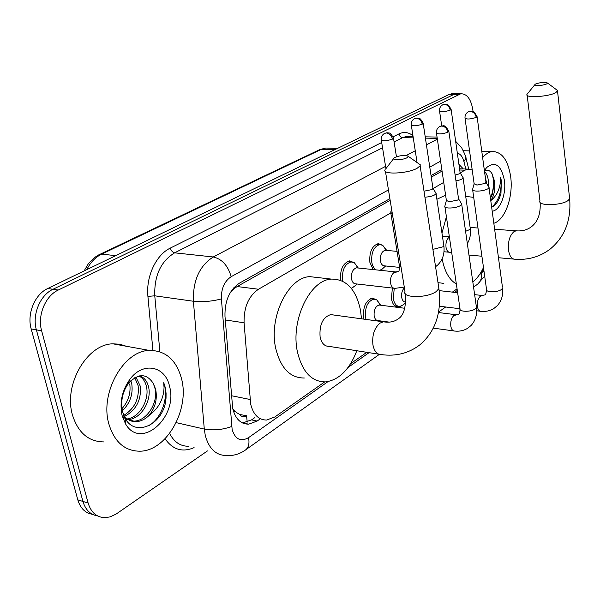 <?xml version="1.0" encoding="UTF-8"?>
<svg xmlns="http://www.w3.org/2000/svg" width="600" height="600" viewBox="0 0 600 600"><rect width="100%" height="100%" fill="white"/><g stroke="black" fill="none" stroke-linecap="round" stroke-linejoin="round"><path stroke-width="0.9" d="M340.627 280.29C339.892 269.663 342.885 263.19 349.597 260.873L354.517 262.837M373.245 269.58L369.885 262.41C369.18 252.112 371.978 245.843 378.278 243.6L382.77 245.34M401.018 306.21L398.475 307.125C394.905 307.125 392.55 304.365 391.418 298.845L392.362 288.06M363.998 319.147L363.593 317.37C362.91 306.832 365.843 300.405 372.405 298.095L376.942 299.993M390.713 212.978L258.48 289.237C248.55 296.153 243.743 307.335 244.08 322.785L250.68 404.197C253.373 414.75 258.683 420.037 266.61 420.053L274.845 416.963L324.653 381.938M232.778 408.877L236.64 412.627L239.655 414.45C241.493 416.873 243.743 417.3 246.405 415.732M245.58 415.56L239.655 414.45M390.158 200.325L237.12 286.545L234.038 288.705L230.303 292.582M442.058 171.09L431.28 177.157M472.192 169.89L468.007 169.118L464.888 170.197L460.207 172.898M443.722 182.407L433.08 188.542M350.632 363.668L366.788 352.305M452.385 292.118L457.058 288.832M481.283 271.793L483.832 270M351.735 288.18L351.353 288.413M389.888 198.675L239.49 283.125C229.455 289.935 224.618 301.013 224.985 316.358L232.702 408.533C235.41 418.905 240.728 424.125 248.663 424.178L257.085 421.072L260.37 418.785M254.91 417.555L251.55 419.88L242.565 422.978M207.472 450.915L116.01 514.14L110.085 516.893L104.948 517.68C96.653 517.373 91.043 512.49 88.117 503.033L41.64 330.825C37.2 315.63 45.352 295.92 58.267 290.04L460.845 93.735C466.95 93.78 470.925 99.03 472.77 109.485L473.055 111.547M92.445 514.305C85.245 513.105 80.363 508.29 77.812 499.868L31.185 328.935L36.39 329.873C31.95 314.737 40.088 295.118 53.002 289.267L453.825 94.448L457.643 93.758L453.825 94.448L53.002 289.267C40.088 295.118 31.95 314.737 36.39 329.873L82.942 501.442L36.39 329.873L41.64 330.825M97.59 515.918C90.383 514.732 85.5 509.903 82.942 501.442C85.5 509.903 90.383 514.732 97.59 515.918M441.825 169.515L431.04 175.567M463.32 168.93L458.918 164.295M31.185 328.935C26.737 313.853 34.86 294.322 47.775 288.502L449.048 94.47L452.88 93.787M181.605 378.998C189.735 409.597 166.688 451.05 139.92 451.207C124.71 451.072 114.337 441.938 108.81 423.787C99.727 392.647 123.735 350.655 149.325 350.423C165.712 350.46 176.475 359.985 181.605 378.998M103.762 441.923C88.492 441.675 78.06 432.697 72.472 414.99C63.285 384.63 87.218 343.928 112.913 343.83L119.797 344.22L126.278 346.245M127.155 418.95C139.613 417.428 149.19 400.185 146.632 387.428C145.567 381.885 143.025 378.082 139.005 376.005M128.123 419.58C140.94 419.018 151.485 401.115 148.77 387.877C147.495 381.51 144.45 377.505 139.627 375.87M123.727 415.41C134.64 408.585 139.44 398.67 138.135 385.658L134.76 377.745M124.417 416.505C136.238 410.085 141.51 399.952 140.25 386.092L135.945 377.108M122.333 410.76C129.953 403.35 133.118 394.545 131.828 384.338L130.83 380.76M122.205 415.935L125.302 418.658C134.993 436.365 159.72 425.978 165.083 404.49L166.035 398.19L166.072 393.232L165.218 387.315L163.71 382.702L164.047 387.562C163.613 399.135 158.595 408.45 148.98 415.515C155.295 407.752 157.515 399.015 155.663 389.31L153.345 383.505C146.52 373.118 138.188 373.14 128.347 383.572C122.407 392.01 120.465 401.362 122.528 411.638L125.302 418.65L125.565 423.938L122.115 415.597C119.422 402.72 121.95 390.705 129.712 379.545C142.83 361.215 165.458 365.895 169.553 386.408C178.425 416.985 140.873 450.705 125.565 423.938M125.31 418.658L133.778 421.14C146.797 421.252 158.047 402.847 155.235 389.22L153.345 383.505M123.968 415.98C127.417 419.88 131.407 421.77 135.938 421.65C140.602 421.463 144.945 419.415 148.98 415.515M125.58 419.107L125.977 419.085M121.972 408.66C128.392 401.332 130.988 393.082 129.743 383.903M148.808 425.692C162.188 417.99 169.05 395.857 163.71 382.702M407.025 157.74L408.322 156.382C405.735 154.8 401.31 155.115 395.055 157.343L394.155 157.928C390.952 160.395 402.607 160.252 407.025 157.74M417.548 162.87L420.315 164.812L420.12 165.803L417.24 168.195C407.662 173.85 381.33 174.877 385.147 169.545M333.502 314.985L330.683 314.595C322.763 317.332 319.237 324.78 320.1 336.938C321.562 343.252 324.502 346.388 328.935 346.35L378.638 354.173M356.827 350.737C349.582 369.48 339.225 379.86 325.755 381.885C311.73 382.02 302.288 372.007 297.42 351.832C290.392 320.377 309.968 279.84 331.388 279.097C346.395 279.015 356.108 289.447 360.525 310.388L361.493 318.81M304.312 378.007C290.175 378.09 280.642 368.175 275.7 348.263C268.56 317.235 288.18 277.327 309.772 276.645L318.51 277.635M546.787 83.858L547.56 83.047C544.98 81.907 541.028 82.215 535.688 83.985L535.148 84.33C532.748 86.145 543.555 85.718 546.787 83.858M556.102 89.445L557.625 90.585L555.81 92.617C548.692 96.863 524.145 98.235 527.04 94.282M483.487 267.54C480.54 273.87 476.978 278.663 472.815 281.91M456.338 283.965C449.362 279.968 444.623 271.59 442.118 258.847M443.865 283.38L438 282.653M441.96 233.115L446.4 216.757M465.705 196.373L473.7 197.37M436.897 199.275L445.597 195.18M389.28 322.125L378.293 320.632C376.192 320.632 374.812 319.058 374.145 315.9C373.763 309.952 375.42 306.33 379.103 305.017L380.288 305.168L376.837 299.918L370.32 298.71M366.045 319.433L365.498 317.22C364.853 307.327 367.612 301.298 373.755 299.13M444.81 205.995C444.487 207.097 445.755 207.772 448.627 208.005C453.285 208.11 457.237 207.315 460.478 205.627L461.73 204.413L461.205 203.183M436.507 133.373L446.362 200.355L449.123 201.788L457.68 200.07L458.595 199.2L458.505 198.562M405.713 302.093L405.653 302.085C403.643 302.085 402.322 300.525 401.692 297.405C401.25 293.34 402.158 290.145 404.408 287.812M403.357 304.755L399.885 306.457C396.54 306.457 394.335 303.87 393.278 298.688L394.245 288.337M472.567 189.225C472.268 190.275 473.558 190.898 476.43 191.1C481.013 191.16 484.838 190.395 487.897 188.812L489.03 187.71L488.572 186.608M465.06 118.485L474.12 183.735L476.918 185.07L485.197 183.42L485.947 182.062M393.817 288.225L356.01 283.882C353.722 283.905 352.215 282.225 351.472 278.843C351.045 272.827 352.725 269.153 356.513 267.832L357.743 267.96M390.66 212.19L392.362 213.862M354.562 286.2L351.293 288.337M342.81 281.25L342.593 280.207C341.865 270.21 344.663 264.105 350.985 261.907L354.36 262.74L358.028 267.99M399.585 267.39L384.75 265.882C382.567 265.897 381.127 264.24 380.43 260.903C380.04 255.09 381.608 251.55 385.147 250.282L386.228 250.38M382.95 268.388L380.025 270.285M376.17 269.888C373.957 268.553 372.495 266.002 371.79 262.237C371.13 252.57 373.748 246.69 379.657 244.583L382.733 245.317L386.287 250.388M424.005 191.197L432.075 189.547L432.93 188.108M424.92 197.19C430.748 196.778 434.46 195.608 436.058 193.695L435.585 192.585M455.138 175.132L459.308 173.828L460.095 172.53M455.963 180.87C459.945 180.135 462.322 179.16 463.088 177.93L462.675 176.933M482.64 157.613C485.67 153.998 488.903 151.972 492.33 151.538C501.855 151.665 507.96 160.005 510.653 176.535C513.487 196.425 505.162 220.02 493.83 223.275M486.585 183.315L484.98 174.885M488.385 186.3L488.46 182.04C488.1 177.075 486.795 173.64 484.553 171.757M490.455 198.285L492.375 194.392L494.265 182.31L492.555 174.705C490.357 170.422 487.665 169.245 484.47 171.165M493.59 177.788L494.647 182.325C495.382 189.66 494.092 195.743 490.763 200.565M484.403 170.632L486.675 167.52C495.278 160.86 501.188 165.142 504.405 180.375C506.445 194.197 500.077 210.51 492.202 211.208M491.655 207.157C494.94 205.748 497.588 202.575 499.597 197.632L500.947 193.522L501.36 180.983L500.692 177.413L500.535 181.148C499.627 189.593 496.507 195.983 491.168 200.325M485.692 180.15L485.213 176.618M490.455 198.248C493.8 189.667 494.37 181.553 492.15 173.903M491.955 207.03C499.327 200.07 502.237 190.2 500.692 177.413M231.353 395.707L250.005 399.472M246.555 415.763L247.222 422.123M233.79 287.79L234.038 288.705M234.923 411.165L233.542 411.6M225.27 319.957L244.08 322.785M237.12 286.545L258.48 289.237M459.728 169.988L464.888 170.197M251.55 419.88L257.085 421.072M388.463 189.915L231.173 276.69C224.4 281.212 221.145 288.623 221.4 298.905L232.147 429.577C235.245 439.342 240.705 442.035 248.528 437.655L328.035 381.585M245.355 450.082L245.663 449.865C240.87 453.322 235.605 455.228 229.868 455.58L226.267 455.505C215.865 455.362 208.86 448.62 205.252 435.293L204.292 429.082L176.183 422.632M379.29 354.413L245.663 449.865C248.67 447.375 249.623 443.303 248.528 437.655M194.093 447.645C182.37 452.618 172.688 449.655 165.067 438.757M169.62 433.44C174.038 442.005 180.292 446.272 188.385 446.25M152.91 350.4L147.915 296.385C145.822 276.555 156.113 254.775 170.34 248.07L381.69 142.523M393.143 136.808L398.955 133.905C403.86 131.595 408.518 132.172 412.935 135.653M58.267 290.04L47.775 288.502M88.117 503.033L77.812 499.868M458.618 94.418L449.048 94.47M231.69 426.48C222.667 429.78 213.54 430.65 204.292 429.082L193.395 301.245L154.77 295.815L159.877 351.735M221.4 298.905C212.115 301.388 202.785 302.168 193.395 301.245C192.862 280.56 199.478 265.808 213.255 256.98L174.63 252.833C160.785 261.368 154.163 275.692 154.77 295.815L147.915 296.385M437.243 138.375L425.408 138.127M413.272 137.865L402.63 137.64L394.095 141.953M409.373 136.507L406.485 136.447L402.63 137.64C400.717 137.385 399.495 136.132 398.955 133.905M231.173 276.69C227.962 265.575 221.985 259.005 213.255 256.98L385.567 166.373M406.365 155.438L415.26 150.757M426.428 144.885L437.355 139.14M382.553 147.788L174.63 252.833C172.575 252.345 171.142 250.763 170.34 248.07M348.045 367.47L369.053 352.665M454.56 292.365L457.298 290.438M479.303 274.92L483.93 270.72M465.81 169.028L463.92 161.535C462.585 156.645 460.388 153.847 457.335 153.15M440.595 161.16L429.772 167.13M465.518 156.33L466.005 158.205L463.92 161.535M477.278 284.415L477.615 284.175C480.653 281.73 481.897 278.16 481.357 273.465M115.65 255.683L101.73 254.093L99.84 254.37L319.695 149.625L321.555 149.25L101.73 254.093C95.49 257.153 90.488 262.343 86.73 269.67M328.853 148.132L325.755 148.042L321.555 149.25L334.942 149.648M386.025 322.125L383.4 321.803L380.002 323.123C374.295 328.058 371.94 335.34 372.938 344.97C374.332 351.487 377.197 354.705 381.532 354.63C395.895 356.535 408.585 353.332 419.618 345.038C435.293 331.875 441.728 313.05 438.908 288.577L438.54 286.185M385.447 171.398L404.985 291.39C401.565 298.132 427.178 298.35 436.23 291.532L438.908 288.577L420.12 165.803M517.455 230.917L516.037 230.82L513.952 231.653C509.685 235.455 507.862 241.597 508.493 250.065C509.52 256.207 511.748 259.26 515.168 259.222C528.263 260.183 539.925 256.808 550.155 249.09C564.81 236.947 571.312 220.17 569.655 198.765L569.505 197.445M527.16 95.295L539.963 200.993C537.3 206.04 561.248 205.733 568.028 200.558L569.655 198.765L557.528 91.185M447.915 132.248C447.06 128.528 445.005 126.458 441.75 126.045L439.785 126.495C437.377 127.913 436.26 130.028 436.425 132.84C438 134.438 441.825 134.243 447.915 132.248L448.778 130.942M444.945 206.895L459.982 308.595C458.498 312 471.112 312.233 475.283 308.843L476.46 307.41C477.285 314.528 475.522 320.52 471.18 325.403L467.618 328.32C463.71 330.66 459.42 331.575 454.755 331.058C452.737 331.08 451.418 329.452 450.803 326.153C450.375 321.615 451.388 318.09 453.825 315.562L456.705 314.812M461.73 204.413L476.303 306.308M476.243 117.39C475.433 113.775 473.43 111.78 470.228 111.405L468.278 111.863C465.938 113.243 464.842 115.29 464.993 118.005C466.612 119.498 470.362 119.295 476.243 117.39L477.03 116.227M472.68 190.02L486.51 289.252C485.1 292.478 497.558 292.642 501.495 289.433L502.567 288.135C503.317 295.02 501.57 300.847 497.34 305.618L493.853 308.505C489.998 310.853 485.768 311.798 481.155 311.34C479.228 311.362 477.975 309.75 477.397 306.487C477.015 302.062 477.967 298.657 480.27 296.257L482.873 295.553M489.03 187.71L502.44 287.153M392.43 139.132C391.537 135.45 389.528 133.403 386.4 132.975L384.645 133.35C382.192 134.73 381.06 136.868 381.24 139.755C382.665 141.315 386.393 141.105 392.43 139.132L393.51 138.3L393.42 137.745M404.28 287.048L395.062 288.368C392.82 288.397 391.335 286.688 390.623 283.23C390.135 278.625 391.2 275.108 393.81 272.685L396.69 272.002M390.817 213.112L399.345 265.365L401.062 267.278M422.228 124.192C421.38 120.615 419.415 118.635 416.34 118.245L414.592 118.635C412.215 119.97 411.105 122.04 411.27 124.83C412.74 126.285 416.393 126.075 422.228 124.192L423.12 122.955M432.908 249.368L442.86 246.84L443.85 245.708L443.715 244.792M450.24 110.145C449.438 106.665 447.525 104.745 444.487 104.4L442.763 104.79C440.445 106.095 439.357 108.097 439.507 110.797C441.022 112.163 444.592 111.945 450.24 110.145L451.058 109.028M451.665 252.345L450.015 252.292C447.975 252.315 446.64 250.642 446.01 247.275C445.597 242.895 446.558 239.61 448.89 237.413L449.408 237.083M465.577 231.315L469.388 229.695L470.28 228.667L470.16 227.85M459.562 168.788L468.007 169.118M398.475 307.125L396.533 306.877M243.112 422.955L248.663 424.178M460.845 93.735L451.283 93.795M437.048 137.07L425.213 136.83M413.077 136.583L409.74 136.515M468.735 169.065L466.005 158.205C466.32 157.605 464.865 154.11 461.632 147.72L455.655 141.322M484.68 276.075L477.615 284.175L473.558 287.077M438.585 312.053L445.68 306.99M319.695 149.625L325.755 148.042L337.553 148.387M84.105 270.938L87.93 264.457C88.162 263.752 94.177 256.755 99.84 254.37M135.938 421.65L133.778 421.14M126.637 419.452L125.648 419.22M128.347 383.572L129.712 379.545M149.325 350.423L112.913 343.83M405.375 293.82C406.185 307.275 403.74 315.668 398.04 318.99M408.322 156.382L420.315 164.812M331.388 279.097L309.772 276.645M330.683 314.595L383.4 321.803C389.025 322.702 393.668 321.93 397.335 319.485M393.75 158.46L386.04 168.488M540.12 202.335C540.817 213.795 537.81 222.007 531.105 226.987C526.942 230.025 521.918 231.308 516.037 230.82L494.632 229.245M547.56 83.047L557.625 90.585M468.975 255.067L481.912 256.23M498.472 257.722L513.638 259.087M466.522 196.252L465.675 196.2M470.1 227.438L477.975 228.022M534.923 84.608L527.572 93.645M459.217 313.83L460.14 309.697M433.298 328.132L453.585 330.892M379.118 320.745L378.638 321.15M446.317 200.73L444.967 205.725M439.785 126.495L442.185 125.828C442.515 126.96 444.143 122.565 448.868 131.483L458.595 199.2M458.805 314.22L455.655 314.7L438.502 312.532M379.103 305.017L404.745 308.265M380.737 305.228L376.837 299.918M458.647 199.013L461.798 204.15M485.632 294.465L486.645 290.235M439.38 306.218L459.945 308.737M476.67 310.793L480.12 311.212M405.66 302.805L402.78 305.243M398.077 306.225L394.748 305.805M474.075 184.058L472.702 188.977M468.278 111.863L470.625 111.21C470.925 112.328 472.478 107.993 477.097 116.708L486.022 182.632M485.205 294.87L481.942 295.462L474.638 294.638M439.17 290.618L457.635 292.71M486.075 182.46L489.097 187.47M398.46 271.29C399.022 271.56 399.375 269.933 399.51 266.392M356.97 283.995L353.61 287.07M391.567 208.965L390.817 211.92M384.645 133.35L386.925 132.75L389.107 133.012C390.217 132.877 391.688 134.64 393.51 138.3L396.45 156.743M398.107 271.575L395.618 271.92L356.513 267.832M358.282 268.013L354.36 262.74M350.985 261.907L347.385 261.54M381.33 140.303L385.928 168.585M436.058 193.695L443.85 245.708C444.803 253.597 442.725 260.062 437.603 265.11L435.562 266.715M385.612 265.972L382.125 269.138M414.592 118.635L416.835 118.042L418.897 118.282C419.978 118.132 421.418 119.85 423.202 123.442L433.013 188.685M385.147 250.282L397.058 251.37M386.745 250.425L382.733 245.317M433.065 188.52L436.125 193.455M379.657 244.583L376.14 244.275M411.345 125.317L417.067 162.532M443.978 251.752L449.055 252.21M442.763 104.79L444.975 104.212C445.35 105.195 446.85 101.347 451.125 109.47L460.162 173.047M463.088 177.93L470.28 228.667C470.963 234.173 469.98 239.145 467.332 243.608M442.418 236.123L449.347 236.678M460.207 172.89L463.147 177.712M439.575 111.24L441.705 125.88M484.478 170.505L486.675 167.52M492.33 151.538L481.778 151.238M469.56 150.892L463.357 150.72"/></g></svg>
